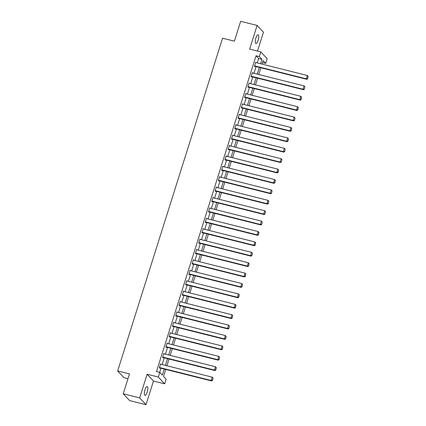 <?xml version="1.0" encoding="UTF-8"?>
<svg xmlns="http://www.w3.org/2000/svg" width="426" height="426" viewBox="0 0 426 426"><rect width="100%" height="100%" fill="white"/><g stroke="black" fill="none" stroke-linecap="round" stroke-linejoin="round"><path stroke-width="0.64" d="M147.194 392.144A4.553 1.379 104.1 0 0 147.21 386.552A4.553 1.379 104.1 0 0 145 389.79A4.553 1.379 104.1 0 0 144.989 395.381A4.553 1.379 104.1 0 0 147.194 392.144M258.119 40.342A4.553 1.379 104.1 0 0 258.129 34.751A4.553 1.379 104.1 0 0 255.919 37.989A4.553 1.379 104.1 0 0 255.909 43.58A4.553 1.379 104.1 0 0 258.119 40.342M165.751 369.422L163.547 376.419L166.124 379.172L164.649 383.842L158.302 377.047L159.771 372.377L162.349 375.13L164.266 369.049M153.477 381.03L147.124 374.236L139.664 397.905L123.231 393.773L129.584 400.568L146.011 404.7L153.477 381.03L164.649 383.842M127.976 378.719L124.014 377.718L117.667 370.924L222.574 38.196L234.406 41.173L240.669 21.3L257.102 25.432L249.641 49.107L260.813 51.913L267.166 58.708L265.691 63.378L263.119 60.625L262.022 64.102M257.506 51.083L263.454 32.227L257.102 25.432M262.501 62.574L265.691 63.378M139.664 397.905L146.011 404.7M257.245 62.904L258.63 58.511L256.053 55.758L156.486 371.552L159.771 372.377M159.675 372.351L160.98 368.218M162.13 364.56L164.26 357.819M165.41 354.16L167.54 347.419M168.691 343.755L170.815 337.014M171.971 333.356L174.096 326.614M175.251 322.956L177.376 316.209M178.531 312.551L180.656 305.809M181.811 302.151L183.936 295.404M185.092 291.746L187.216 285.005M188.372 281.346L190.497 274.605M191.652 270.941L193.777 264.2M194.932 260.542L197.057 253.8M198.207 250.142L200.337 243.395M201.487 239.737L203.617 232.995M204.768 229.337L206.892 222.59M208.048 218.932L210.172 212.191M211.328 208.532L213.453 201.791M214.608 198.127L216.733 191.386M217.888 187.728L220.013 180.986M221.169 177.328L223.293 170.581M224.449 166.923L226.573 160.181M227.729 156.523L229.854 149.776M231.009 146.118L233.134 139.377M234.284 135.718L236.414 128.977M237.564 125.313L239.694 118.572M240.844 114.913L242.974 108.172M244.125 104.514L246.249 97.767M247.405 94.109L249.53 87.367M250.685 83.709L252.81 76.962M253.965 73.304L256.09 66.562M254.444 66.147L306.715 79.295L306.289 78.837L307.338 75.503L255.595 62.489L256.132 62.617L255.701 62.153L254.439 66.158L254.87 66.616L254.977 66.28M252.847 73.022L252.421 72.558L251.159 76.558L251.59 77.015L251.697 76.685M249.567 83.427L249.141 82.958L247.879 86.957L248.31 87.421L248.417 87.085M244.604 97.352L296.874 110.504L296.448 110.041L297.497 106.708L245.759 93.693L246.292 93.821L245.861 93.363L244.599 97.362L245.03 97.82L245.136 97.49M243.012 104.232L242.58 103.763L241.324 107.762L241.75 108.225L241.856 107.89M238.043 118.156L290.319 131.304L289.888 130.846L290.937 127.512L239.199 114.498L239.731 114.626L239.305 114.163L238.043 118.167L238.469 118.625L238.576 118.29M234.763 128.561L287.039 141.709L286.607 141.251L287.662 137.917L235.919 124.903L236.451 125.026L236.025 124.568L234.763 128.567L235.189 129.025L235.296 128.695M232.639 135.292L233.171 135.431L232.745 134.967L231.483 138.972L231.909 139.43L232.016 139.094M229.364 145.697L229.891 145.83L229.465 145.373L228.203 149.372L228.629 149.83L228.735 149.499M224.923 159.766L277.198 172.913L276.767 172.455L277.821 169.122L226.078 156.108L226.611 156.23L226.185 155.772L224.923 159.777L225.354 160.235L225.455 159.899M221.648 170.166L273.918 183.318L273.487 182.855L274.541 179.522L222.798 166.507L223.336 166.635L222.905 166.177L221.642 170.176L222.074 170.634L222.175 170.304M220.05 177.046L219.624 176.577L218.362 180.576L218.794 181.039L218.895 180.704M215.087 190.97L267.358 204.118L266.932 203.66L267.981 200.326L216.238 187.312L216.775 187.44L216.344 186.977L215.082 190.981L215.513 191.439L215.62 191.104M213.49 197.85L213.064 197.382L211.802 201.381L212.233 201.839L212.34 201.509M210.21 208.25L209.784 207.781L208.522 211.786L208.953 212.244L209.06 211.908M205.247 222.18L257.517 235.328L257.091 234.87L258.14 231.531L206.402 218.517L206.935 218.644L206.504 218.187L205.247 222.186L205.673 222.644L205.779 222.313M201.967 232.58L254.242 245.727L253.811 245.269L254.86 241.936L203.122 228.922L203.655 229.044L203.223 228.586L201.967 232.591L202.393 233.049L202.499 232.713M200.374 239.455L199.948 238.991L198.686 242.99L199.112 243.448L199.219 243.118M195.406 253.385L247.682 266.532L247.25 266.074L248.305 262.741L196.562 249.727L197.094 249.849L196.668 249.391L195.406 253.39L195.832 253.853L195.939 253.518M192.126 263.785L244.402 276.937L243.97 276.474L245.025 273.141L193.282 260.126L193.814 260.254L193.388 259.791L192.126 263.795L192.552 264.253L192.659 263.918M190.534 270.664L190.108 270.196L188.846 274.195L189.277 274.653L189.378 274.323M185.566 284.589L237.841 297.737L237.41 297.279L238.464 293.945L186.721 280.931L187.254 281.059L186.828 280.596L185.566 284.6L185.997 285.058L186.098 284.722M182.291 294.994L234.561 308.142L234.13 307.684L235.184 304.345L183.441 291.331L183.979 291.459L183.547 291.001L182.285 295L182.717 295.458L182.818 295.127M180.693 301.869L180.267 301.4L179.005 305.405L179.437 305.863L179.543 305.527M177.413 312.269L176.987 311.805L175.725 315.804L176.156 316.262L176.263 315.932M172.45 326.199L224.72 339.346L224.294 338.888L225.343 335.555L173.606 322.541L174.138 322.663L173.707 322.205L172.445 326.204L172.876 326.667L172.983 326.332M169.17 336.599L221.44 349.751L221.014 349.288L222.063 345.955L170.325 332.94L170.858 333.068L170.427 332.605L169.165 336.609L169.596 337.067L169.702 336.732M167.578 343.478L167.146 343.01L165.89 347.009L166.316 347.467L166.422 347.137M162.61 357.403L214.885 370.551L214.454 370.093L215.503 366.759L163.765 353.745L164.298 353.873L163.872 353.41L162.61 357.414L163.036 357.872L163.142 357.536M159.329 367.808L211.605 380.956L211.174 380.498L212.223 377.159L160.485 364.145L161.017 364.273L160.591 363.815L159.329 367.814L159.755 368.272L159.862 367.942M147.124 374.236L158.302 377.047M256.053 55.758L259.343 56.583L260.813 51.913M123.231 393.773L129.499 373.9L117.667 370.924M260.866 67.766L258.742 74.507M257.586 78.166L255.462 84.907M254.306 88.565L252.181 95.312M251.026 98.97L248.901 105.712M247.746 109.37L245.621 116.112M244.465 119.775L242.341 126.517M241.185 130.175L239.061 136.916M237.91 140.58L235.78 147.321M234.63 150.98L232.5 157.721M231.35 161.379L229.22 168.126M228.07 171.785L225.945 178.526M224.79 182.184L222.665 188.926M221.509 192.589L219.385 199.331M218.229 202.989L216.104 209.73M214.949 213.394L212.824 220.135M211.669 223.794L209.544 230.535M208.389 234.194L206.264 240.94M205.108 244.599L202.984 251.34M201.828 254.998L199.703 261.745M198.553 265.403L196.423 272.145M195.273 275.803L193.143 282.544M191.993 286.208L189.863 292.95M188.713 296.608L186.588 303.349M185.432 307.008L183.308 313.754M182.152 317.413L180.028 324.154M178.872 327.812L176.747 334.559M175.592 338.217L173.467 344.959M172.312 348.617L170.187 355.359M169.031 359.022L166.907 365.764M260.531 63.73L261.915 59.336L259.343 56.583M165.421 365.386L167.546 358.644M168.696 354.986L170.826 348.244M171.976 344.586L174.106 337.839M175.256 334.181L177.386 327.44M178.537 323.781L180.661 317.04M181.817 313.376L183.941 306.635M185.097 302.977L187.222 296.235M188.377 292.571L190.502 285.83M191.657 282.172L193.782 275.43M194.938 271.772L197.062 265.025M198.218 261.367L200.342 254.626M201.498 250.967L203.623 244.226M204.778 240.562L206.903 233.821M208.053 230.162L210.183 223.421M211.333 219.757L213.463 213.016M214.613 209.358L216.738 202.616M217.894 198.958L220.018 192.211M221.174 188.553L223.299 181.811M224.454 178.153L226.579 171.412M227.734 167.748L229.859 161.007M231.014 157.348L233.139 150.607M234.295 146.943L236.419 140.202M237.575 136.544L239.7 129.802M240.855 126.144L242.98 119.397M244.13 115.739L246.26 108.997M247.41 105.339L249.54 98.598M250.69 94.934L252.82 88.193M253.971 84.534L256.095 77.793M257.251 74.129L259.375 67.388M258.63 58.511L261.915 59.336M252.32 72.883L252.852 73.016M247.884 86.952L300.154 100.099L299.728 99.641L300.777 96.308L249.572 83.416M242.479 104.088L243.012 104.221M219.523 176.902L220.056 177.035M212.963 197.707L213.495 197.84M209.683 208.106L210.215 208.245M199.842 239.316L200.374 239.449M190.007 270.521L190.534 270.654M180.166 301.725L180.699 301.858M176.886 312.13L177.418 312.263M167.045 343.335L167.578 343.468M254.546 65.822L306.289 78.837L307.599 78.874L308.163 76.355L307.428 78.688M308.163 76.355L307.338 75.503M306.715 79.295L307.599 78.874M252.314 72.889L304.058 85.903L303.008 89.242L303.434 89.7L304.318 89.274L304.883 86.76L304.318 89.274M251.164 76.552L303.434 89.7M251.265 76.222L303.008 89.242L304.148 89.093M304.883 86.76L304.058 85.903M247.985 86.627L299.728 99.641L301.038 99.679L301.603 97.16L300.868 99.492M301.603 97.16L300.777 96.308M300.154 100.099L301.038 99.679M244.705 97.027L296.448 110.041L297.758 110.078L298.322 107.56L297.588 109.897M298.322 107.56L297.497 106.708M296.874 110.504L297.758 110.078M242.479 104.098L294.217 117.113L293.168 120.446L293.599 120.904L294.478 120.483L295.042 117.965L294.478 120.483M241.324 107.757L293.599 120.904M241.425 107.432L293.168 120.446L294.307 120.297M295.042 117.965L294.217 117.113M238.145 117.832L289.888 130.846L291.198 130.883L291.762 128.364L291.027 130.702M291.762 128.364L290.937 127.512M290.319 131.304L291.198 130.883M234.864 128.237L286.607 141.251L287.923 141.288L288.487 138.769L287.747 141.102M288.487 138.769L287.662 137.917M287.039 141.709L287.923 141.288M232.639 135.303L284.382 148.317L283.327 151.651L283.759 152.109L284.643 151.688L285.207 149.169L284.643 151.688M231.483 138.961L283.759 152.109M231.59 138.636L283.327 151.651L284.467 151.502M285.207 149.169L284.382 148.317M229.358 145.703L281.101 158.717L280.047 162.056L280.478 162.514L281.362 162.088L281.927 159.574L281.362 162.088M228.203 149.366L280.478 162.514M228.309 149.036L280.047 162.056L281.192 161.907M281.927 159.574L281.101 158.717M225.029 159.441L276.767 172.455L278.082 172.493L278.647 169.974L277.912 172.306M278.647 169.974L277.821 169.122M277.198 172.913L278.082 172.493M221.749 169.841L273.487 182.855L274.802 182.892L275.366 180.374L274.632 182.711M275.366 180.374L274.541 179.522M273.918 183.318L274.802 182.892M219.518 176.912L271.261 189.927L270.212 193.26L270.638 193.718L271.522 193.297L272.086 190.779L271.522 193.297M218.368 180.571L270.638 193.718M218.469 180.246L270.212 193.26L271.351 193.111M272.086 190.779L271.261 189.927M215.189 190.646L266.932 203.66L268.242 203.697L268.806 201.178L268.071 203.516M268.806 201.178L267.981 200.326M267.358 204.118L268.242 203.697M212.957 197.717L264.7 210.732L263.651 214.065L264.077 214.523L264.961 214.102L265.526 211.584L264.961 214.102M211.807 201.376L264.077 214.523M211.908 201.051L263.651 214.065L264.791 213.916M265.526 211.584L264.7 210.732M209.683 208.117L261.42 221.131L260.371 224.465L260.797 224.923L261.681 224.502L262.246 221.983L261.681 224.502M208.527 211.775L260.797 224.923M208.628 211.45L260.371 224.465L261.511 224.316M262.246 221.983L261.42 221.131M205.348 221.85L257.091 234.87L258.401 234.902L258.965 232.388L258.231 234.721M258.965 232.388L258.14 231.531M257.517 235.328L258.401 234.902M202.068 232.255L253.811 245.269L255.121 245.307L255.685 242.788L254.95 245.12M255.685 242.788L254.86 241.936M254.242 245.727L255.121 245.307M199.842 239.321L251.58 252.336L250.531 255.669L250.962 256.132L251.846 255.706L252.405 253.188L251.846 255.706M198.686 242.98L250.962 256.132M198.788 242.655L250.531 255.669L251.67 255.525M252.405 253.188L251.58 252.336M195.513 253.06L247.25 266.074L248.566 266.112L249.13 263.593L248.39 265.925M249.13 263.593L248.305 262.741M247.682 266.532L248.566 266.112M192.232 263.46L243.97 276.474L245.285 276.511L245.85 273.993L245.11 276.33M245.85 273.993L245.025 273.141M244.402 276.937L245.285 276.511M190.001 270.531L241.744 283.546L240.69 286.879L241.121 287.337L242.005 286.916L242.57 284.398L242.005 286.916M188.846 274.19L241.121 287.337M188.952 273.865L240.69 286.879L241.835 286.73M242.57 284.398L241.744 283.546M185.672 284.264L237.41 297.279L238.725 297.316L239.29 294.797L238.555 297.13M239.29 294.797L238.464 293.945M237.841 297.737L238.725 297.316M182.392 294.664L234.13 307.684L235.445 307.716L236.009 305.202L235.274 307.535M236.009 305.202L235.184 304.345M234.561 308.142L235.445 307.716M180.161 301.736L231.904 314.75L230.855 318.084L231.281 318.541L232.165 318.121L232.729 315.602L232.165 318.121M179.011 305.394L231.281 318.541M179.112 305.069L230.855 318.084L231.994 317.934M232.729 315.602L231.904 314.75M176.881 312.136L228.624 325.15L227.575 328.483L228.001 328.947L228.884 328.521L229.449 326.002L228.884 328.521M175.73 315.794L228.001 328.947M175.831 315.469L227.575 328.483L228.714 328.339M229.449 326.002L228.624 325.15M172.551 325.874L224.294 338.888L225.604 338.926L226.169 336.407L225.434 338.739M226.169 336.407L225.343 335.555M224.72 339.346L225.604 338.926M169.271 336.274L221.014 349.288L222.324 349.325L222.889 346.807L222.154 349.144M222.889 346.807L222.063 345.955M221.44 349.751L222.324 349.325M167.045 343.345L218.783 356.36L217.734 359.693L218.16 360.151L219.044 359.73L219.608 357.212L219.044 359.73M165.89 347.004L218.16 360.151M165.991 346.679L217.734 359.693L218.873 359.544M219.608 357.212L218.783 356.36M162.711 357.079L214.454 370.093L215.764 370.13L216.328 367.611L215.593 369.944M216.328 367.611L215.503 366.759M214.885 370.551L215.764 370.13M159.43 367.478L211.174 380.498L212.489 380.53L213.053 378.016L212.313 380.349M213.053 378.016L212.223 377.159M211.605 380.956L212.489 380.53"/></g></svg>
